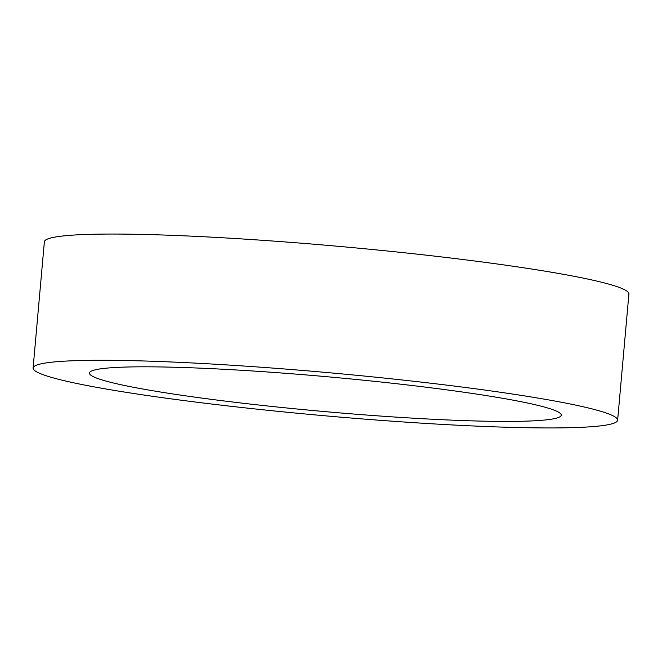 <?xml version="1.0" encoding="UTF-8"?>
<svg xmlns="http://www.w3.org/2000/svg" width="662" height="662" viewBox="0 0 662 662"><rect width="100%" height="100%" fill="white"/><g stroke="black" fill="none" stroke-linecap="round" stroke-linejoin="round"><path stroke-width="0.99" d="M617.638 420.196L628.9 293.969A293.432 21.631 -174.9 0 0 389.422 251.212A293.432 21.631 -174.9 0 0 62.749 235.995A293.432 21.631 -174.9 0 0 44.362 241.804L33.1 368.031A293.432 21.631 -174.9 0 0 272.578 410.788A293.432 21.631 -174.9 0 0 599.251 426.005A293.432 21.631 -174.9 0 0 617.638 420.196A293.432 21.631 -174.9 0 0 378.159 377.439A293.432 21.631 -174.9 0 0 51.487 362.222A293.432 21.631 -174.9 0 0 33.1 368.031M546.415 419.857A236.822 17.46 -174.9 0 0 561.252 415.165A236.822 17.46 -174.9 0 0 367.973 380.658A236.822 17.46 -174.9 0 0 104.323 368.378A236.822 17.46 -174.9 0 0 89.486 373.062A236.822 17.46 -174.9 0 0 282.765 407.577A236.822 17.46 -174.9 0 0 546.415 419.857"/></g></svg>
